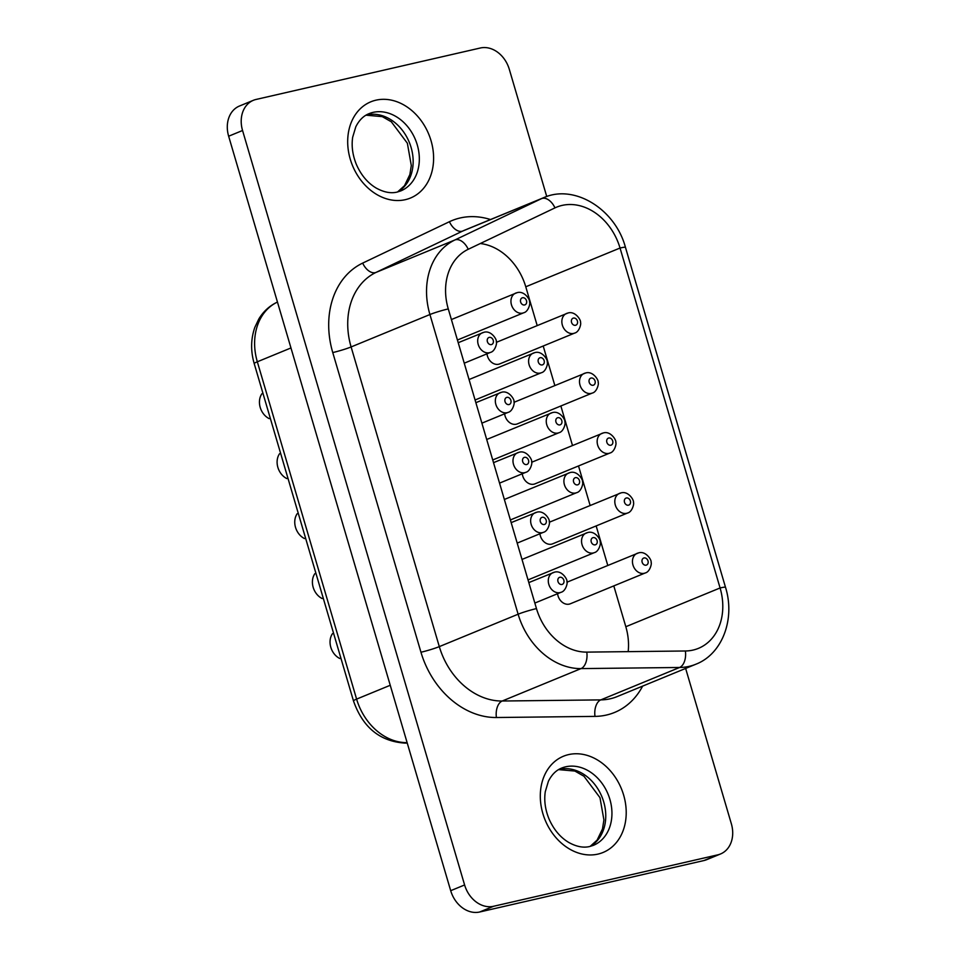 <?xml version="1.0" encoding="UTF-8"?>
<svg xmlns="http://www.w3.org/2000/svg" width="960" height="960" viewBox="0 0 960 960"><rect width="100%" height="100%" fill="white"/><g stroke="black" fill="none" stroke-linecap="round" stroke-linejoin="round"><path stroke-width="1.44" d="M557.592 593.712A10.608 8.412 67.6 0 0 569.256 604.116A10.608 8.412 67.6 0 0 570.3 603.792L645.252 572.964A10.608 8.412 -112.4 0 1 644.196 573.3A10.608 8.412 -112.4 0 1 633.192 565.704A10.608 8.412 -112.4 0 1 637.176 553.332A10.608 8.412 -112.4 0 1 638.22 553.008M539.94 533.736A10.608 8.412 67.6 0 0 551.604 544.152A10.608 8.412 67.6 0 0 552.648 543.816L627.6 513A10.608 8.412 -112.4 0 1 626.544 513.324A10.608 8.412 -112.4 0 1 615.54 505.728A10.608 8.412 -112.4 0 1 619.524 493.368A10.608 8.412 -112.4 0 1 620.58 493.032M486.984 353.832A10.608 8.412 67.6 0 0 498.648 364.236A10.608 8.412 67.6 0 0 499.704 363.912L574.644 333.084A10.608 8.412 -112.4 0 1 573.6 333.42A10.608 8.412 -112.4 0 1 562.584 325.824A10.608 8.412 -112.4 0 1 566.58 313.452A10.608 8.412 -112.4 0 1 567.624 313.128M504.636 413.796A10.608 8.412 67.6 0 0 516.3 424.212A10.608 8.412 67.6 0 0 517.356 423.876L592.296 393.06A10.608 8.412 -112.4 0 1 591.252 393.384A10.608 8.412 -112.4 0 1 580.236 385.788A10.608 8.412 -112.4 0 1 584.232 373.428A10.608 8.412 -112.4 0 1 585.276 373.092M522.288 473.772A10.608 8.412 67.6 0 0 533.952 484.176A10.608 8.412 67.6 0 0 534.996 483.852L609.948 453.024A10.608 8.412 -112.4 0 1 608.904 453.36A10.608 8.412 -112.4 0 1 597.888 445.764A10.608 8.412 -112.4 0 1 601.872 433.392A10.608 8.412 -112.4 0 1 602.928 433.068M685.38 650.988A54.768 43.392 67.6 0 0 692.988 650.088A54.768 43.392 67.6 0 0 698.412 648.372A54.768 43.392 67.6 0 0 720.084 587.964L620.04 248.028A54.768 43.392 67.6 0 0 562.116 205.404A54.768 43.392 67.6 0 0 556.692 207.12A54.768 43.392 67.6 0 0 554.964 207.888L468.228 249.288A54.768 43.392 67.6 0 0 448.272 308.916L536.472 608.592A54.768 43.392 67.6 0 0 586.788 652.116L685.38 650.988A13.692 7.968 89.3 0 1 679.596 667.476L600.792 699.888A68.46 54.24 67.6 0 0 617.076 696.624L695.892 664.212A68.46 54.24 -112.4 0 1 689.124 666.36A68.46 54.24 -112.4 0 1 679.596 667.476L581.004 668.604L502.188 701.016L600.792 699.888A13.692 7.968 -90.7 0 0 595.008 716.388L496.416 717.516A82.152 65.088 -112.4 0 1 420.96 652.236L332.76 352.56A82.152 65.088 -112.4 0 1 362.676 263.1L449.424 221.712A82.152 65.088 -112.4 0 1 460.14 217.98A82.152 65.088 -112.4 0 1 490.5 219.54M537.18 325.548L525.768 286.788A54.768 43.392 67.6 0 0 480.288 243.528M546.744 196.524L509.304 69.312A27.384 21.696 67.6 0 0 480.336 48L256.104 99.444A27.384 21.696 67.6 0 0 253.392 100.296L239.484 106.02A27.384 21.696 67.6 0 0 228.648 136.224L450.696 890.688A27.384 21.696 67.6 0 0 479.664 912L703.896 860.556A27.384 21.696 67.6 0 0 706.608 859.704L720.516 853.98A27.384 21.696 67.6 0 0 731.352 823.776L685.632 668.424M628.176 651.636A54.768 43.392 67.6 0 0 625.824 626.724L613.8 585.9M607.776 565.428L596.148 525.924M590.124 505.452L578.508 465.96M572.484 445.488L560.856 405.984M554.832 385.512L543.204 346.02M253.392 100.296A27.384 21.696 67.6 0 0 242.556 130.5L464.604 884.964A27.384 21.696 67.6 0 0 493.572 906.276L717.804 854.844A27.384 21.696 67.6 0 0 720.516 853.98M304.5 538.572A15.744 12.48 -112.4 0 1 297.192 513.72M286.848 478.596A15.744 12.48 -112.4 0 1 279.54 453.756M269.196 418.632A15.744 12.48 -112.4 0 1 261.888 393.78M322.152 598.536A15.744 12.48 -112.4 0 1 314.844 573.696M339.804 658.512A15.744 12.48 -112.4 0 1 332.484 633.66M593.352 845.364A41.76 33.084 67.6 0 0 609.036 796.704A41.76 33.084 67.6 0 0 565.704 766.8A41.76 33.084 67.6 0 0 561.576 768.108C556.104 770.268 551.712 774.66 548.4 781.26L545.28 791.7C543.972 800.484 545.208 809.532 548.964 818.82C553.668 829.512 560.268 837.384 568.776 842.46C576.468 846.72 583.476 848.064 589.812 846.48L593.352 845.364M568.62 754.596A52.032 41.22 -112.4 0 1 623.64 795.096A52.032 41.22 -112.4 0 1 597.9 854.112A52.032 41.22 -112.4 0 1 542.88 813.624A52.032 41.22 -112.4 0 1 568.62 754.596M558.696 769.548A41.76 33.084 -112.4 0 1 559.524 769.344A41.76 33.084 -112.4 0 1 602.088 797.196A41.76 33.084 -112.4 0 1 590.292 846.372M400.74 190.932A41.76 33.084 67.6 0 0 416.424 142.272A41.76 33.084 67.6 0 0 373.104 112.368A41.76 33.084 67.6 0 0 368.976 113.688C363.492 115.848 359.1 120.228 355.788 126.828L352.668 137.268C351.372 146.052 352.596 155.1 356.352 164.4C361.056 175.08 367.656 182.964 376.164 188.04C383.856 192.288 390.876 193.632 397.2 192.06L400.74 190.932M376.008 100.164A52.032 41.22 -112.4 0 1 431.028 140.664A52.032 41.22 -112.4 0 1 405.288 199.68A52.032 41.22 -112.4 0 1 350.268 159.192A52.032 41.22 -112.4 0 1 376.008 100.164M366.084 115.116A41.76 33.084 -112.4 0 1 366.924 114.912A41.76 33.084 -112.4 0 1 409.476 142.764A41.76 33.084 -112.4 0 1 397.68 191.94M528.828 582.588L554.46 572.184C562.008 569.868 567.828 580.008 566.904 581.544C567.9 582.456 565.872 591.192 561.084 592.272A10.608 8.412 -112.4 0 1 560.028 592.608A10.608 8.412 -112.4 0 1 549.024 585.012A10.608 8.412 -112.4 0 1 553.008 572.64A10.608 8.412 -112.4 0 1 554.064 572.316M561.972 584.472A3.768 2.988 67.6 0 0 563.832 580.2A3.768 2.988 67.6 0 0 559.848 577.272A3.768 2.988 67.6 0 0 557.988 581.544A3.768 2.988 67.6 0 0 561.972 584.472M511.176 522.624L536.808 512.22C544.356 509.904 550.176 520.044 549.252 521.58C550.248 522.48 548.22 531.228 543.432 532.308A10.608 8.412 -112.4 0 1 542.388 532.632A10.608 8.412 -112.4 0 1 531.372 525.036A10.608 8.412 -112.4 0 1 535.356 512.676A10.608 8.412 -112.4 0 1 536.412 512.34M544.32 524.496A3.768 2.988 67.6 0 0 546.18 520.224A3.768 2.988 67.6 0 0 542.196 517.296A3.768 2.988 67.6 0 0 540.336 521.568A3.768 2.988 67.6 0 0 544.32 524.496M458.22 342.708L483.852 332.304C491.4 329.988 497.232 340.128 496.296 341.676C497.292 342.576 495.276 351.312 490.476 352.392A10.608 8.412 -112.4 0 1 489.432 352.728A10.608 8.412 -112.4 0 1 478.428 345.132A10.608 8.412 -112.4 0 1 482.412 332.76A10.608 8.412 -112.4 0 1 483.456 332.436M491.364 344.592A3.768 2.988 67.6 0 0 493.236 340.32A3.768 2.988 67.6 0 0 489.252 337.392A3.768 2.988 67.6 0 0 487.392 341.664A3.768 2.988 67.6 0 0 491.364 344.592M475.872 402.684L501.504 392.28C509.052 389.964 514.884 400.104 513.948 401.64C514.944 402.54 512.928 411.288 508.128 412.368A10.608 8.412 -112.4 0 1 507.084 412.692A10.608 8.412 -112.4 0 1 496.068 405.096A10.608 8.412 -112.4 0 1 500.064 392.736A10.608 8.412 -112.4 0 1 501.108 392.4M509.016 404.556A3.768 2.988 67.6 0 0 510.876 400.296A3.768 2.988 67.6 0 0 506.904 397.356A3.768 2.988 67.6 0 0 505.032 401.628A3.768 2.988 67.6 0 0 509.016 404.556M646.14 565.164A3.768 2.988 67.6 0 0 648 560.892A3.768 2.988 67.6 0 0 644.016 557.964A3.768 2.988 67.6 0 0 642.156 562.236A3.768 2.988 67.6 0 0 646.14 565.164M522.012 559.428L587.712 532.548C595.26 530.232 601.092 540.372 600.156 541.908C601.152 542.82 599.136 551.556 594.336 552.636A10.608 8.412 -112.4 0 1 593.292 552.972A10.608 8.412 -112.4 0 1 582.276 545.364A10.608 8.412 -112.4 0 1 586.272 533.004A10.608 8.412 -112.4 0 1 587.316 532.668M595.224 544.836A3.768 2.988 67.6 0 0 597.084 540.564A3.768 2.988 67.6 0 0 593.112 537.624A3.768 2.988 67.6 0 0 591.24 541.896A3.768 2.988 67.6 0 0 595.224 544.836M628.488 505.188A3.768 2.988 67.6 0 0 630.348 500.916A3.768 2.988 67.6 0 0 626.364 497.988A3.768 2.988 67.6 0 0 624.504 502.26A3.768 2.988 67.6 0 0 628.488 505.188M504.36 499.464L570.06 472.572C577.608 470.256 583.44 480.408 582.504 481.944C583.5 482.844 581.484 491.592 576.696 492.66A10.608 8.412 -112.4 0 1 575.64 492.996A10.608 8.412 -112.4 0 1 564.636 485.4A10.608 8.412 -112.4 0 1 568.62 473.04A10.608 8.412 -112.4 0 1 569.664 472.704M577.572 484.86A3.768 2.988 67.6 0 0 579.444 480.588A3.768 2.988 67.6 0 0 575.46 477.66A3.768 2.988 67.6 0 0 573.6 481.932A3.768 2.988 67.6 0 0 577.572 484.86M575.532 325.284A3.768 2.988 67.6 0 0 577.404 321.012A3.768 2.988 67.6 0 0 573.42 318.084A3.768 2.988 67.6 0 0 571.548 322.356A3.768 2.988 67.6 0 0 575.532 325.284M451.404 319.548L517.116 292.668C524.664 290.352 530.484 300.492 529.56 302.028C530.556 302.94 528.528 311.676 523.74 312.756A10.608 8.412 -112.4 0 1 522.696 313.092A10.608 8.412 -112.4 0 1 511.68 305.484A10.608 8.412 -112.4 0 1 515.664 293.124A10.608 8.412 -112.4 0 1 516.72 292.788M524.628 304.956A3.768 2.988 67.6 0 0 526.488 300.684A3.768 2.988 67.6 0 0 522.504 297.756A3.768 2.988 67.6 0 0 520.644 302.028A3.768 2.988 67.6 0 0 524.628 304.956M593.184 385.248A3.768 2.988 67.6 0 0 595.044 380.976A3.768 2.988 67.6 0 0 591.072 378.048A3.768 2.988 67.6 0 0 589.2 382.32A3.768 2.988 67.6 0 0 593.184 385.248M469.056 379.524L534.768 352.632C542.316 350.316 548.136 360.468 547.212 362.004C548.208 362.904 546.18 371.652 541.392 372.72A10.608 8.412 -112.4 0 1 540.336 373.056A10.608 8.412 -112.4 0 1 529.332 365.46A10.608 8.412 -112.4 0 1 533.316 353.1A10.608 8.412 -112.4 0 1 534.372 352.764M542.28 364.92A3.768 2.988 67.6 0 0 544.14 360.648A3.768 2.988 67.6 0 0 540.156 357.72A3.768 2.988 67.6 0 0 538.296 361.992A3.768 2.988 67.6 0 0 542.28 364.92M493.524 462.648L519.156 452.244C526.704 449.928 532.524 460.068 531.6 461.604C532.596 462.516 530.568 471.252 525.78 472.332A10.608 8.412 -112.4 0 1 524.736 472.668A10.608 8.412 -112.4 0 1 513.72 465.072A10.608 8.412 -112.4 0 1 517.704 452.7A10.608 8.412 -112.4 0 1 518.76 452.376M526.668 464.532A3.768 2.988 67.6 0 0 528.528 460.26A3.768 2.988 67.6 0 0 524.544 457.332A3.768 2.988 67.6 0 0 522.684 461.604A3.768 2.988 67.6 0 0 526.668 464.532M610.836 445.224A3.768 2.988 67.6 0 0 612.696 440.952A3.768 2.988 67.6 0 0 608.712 438.024A3.768 2.988 67.6 0 0 606.852 442.296A3.768 2.988 67.6 0 0 610.836 445.224M486.708 439.488L552.408 412.608C559.968 410.292 565.788 420.432 564.852 421.968C565.86 422.88 563.832 431.616 559.044 432.696A10.608 8.412 -112.4 0 1 557.988 433.032A10.608 8.412 -112.4 0 1 546.984 425.424A10.608 8.412 -112.4 0 1 550.968 413.064A10.608 8.412 -112.4 0 1 552.012 412.728M559.932 424.896A3.768 2.988 67.6 0 0 561.792 420.624A3.768 2.988 67.6 0 0 557.808 417.696A3.768 2.988 67.6 0 0 555.948 421.956A3.768 2.988 67.6 0 0 559.932 424.896M586.788 652.116A13.692 7.968 89.3 0 1 581.004 668.604A68.46 54.24 -112.4 0 1 518.124 614.208L429.924 314.532A68.46 54.24 -112.4 0 1 454.86 239.988L541.596 198.6A68.46 54.24 -112.4 0 1 543.768 197.64C574.596 183.78 615.336 209.34 625.452 247.332A13.692 1.092 163.6 0 0 620.04 248.028L525.768 286.788M543.768 197.64L464.952 230.052A68.46 54.24 67.6 0 0 462.792 231.012L376.044 272.4A68.46 54.24 67.6 0 0 351.108 346.944L439.308 646.62A68.46 54.24 67.6 0 0 502.188 701.016A13.692 7.968 -90.7 0 0 496.416 717.516M554.964 207.888A13.692 8.352 64.5 0 0 541.596 198.6L462.792 231.012A13.692 8.352 -115.5 0 1 449.424 221.712M642.624 686.112A82.152 65.088 -112.4 0 1 595.008 716.388M242.556 130.5L228.648 136.224M464.604 884.964L450.696 890.688M493.572 906.276L479.664 912M717.804 854.844L703.896 860.556M468.228 249.288A13.692 8.352 64.5 0 0 454.86 239.988L376.044 272.4A13.692 8.352 -115.5 0 1 362.676 263.1M448.272 308.916A13.692 1.092 163.6 0 0 429.924 314.532L351.108 346.944A13.692 1.092 -16.4 0 1 332.76 352.56M536.472 608.592A13.692 1.092 163.6 0 0 518.124 614.208L439.308 646.62A13.692 1.092 -16.4 0 1 420.96 652.236M625.452 247.332L725.496 587.268A13.692 1.092 163.6 0 0 720.084 587.964L625.824 626.724M276.504 302.52A17.112 10.428 64.5 0 1 276.96 302.292A17.112 10.428 64.5 0 1 277.272 302.148L277.272 302.148A54.768 43.392 67.6 0 0 257.328 361.788L356.604 699.108A54.768 43.392 67.6 0 0 406.92 742.62L407.1 742.548M290.964 347.952L257.328 361.788A17.112 1.368 -16.4 0 0 254.196 363.564L353.472 700.884C362.688 727.26 379.764 741.336 404.676 743.088A17.112 9.96 89.3 0 0 406.92 742.62L407.124 742.62M353.472 700.884A17.112 1.368 -16.4 0 1 356.604 699.108L390.24 685.272M590.16 846.396L597.12 840.108L602.472 828.984L603.912 819.96L599.976 797.664L583.944 776.232L574.896 771.06L558.588 769.62M397.548 191.976L404.508 185.676L409.872 174.552L411.3 165.528L407.364 143.232L391.332 121.8L382.284 116.628L365.976 115.188M561.084 592.272L534.852 603.06M543.432 532.308L517.2 543.096M490.476 352.392L464.244 363.18M508.128 412.368L481.896 423.156M645.252 572.964C650.04 571.884 652.068 563.148 651.06 562.236C651.996 560.7 646.176 550.56 638.628 552.876L566.964 582.204M627.6 513C632.388 511.92 634.416 503.172 633.42 502.272C634.344 500.736 628.524 490.596 620.976 492.912L549.324 522.24M574.644 333.084C579.444 332.004 581.46 323.268 580.464 322.368C581.4 320.82 575.568 310.68 568.02 312.996L496.368 342.336M592.296 393.06C597.096 391.98 599.112 383.232 598.116 382.332C599.04 380.796 593.22 370.656 585.672 372.972L514.02 402.3M594.336 552.636L528.036 579.9M576.696 492.66L510.384 519.936M523.74 312.756L457.428 340.02M541.392 372.72L475.08 399.996M525.78 472.332L499.548 483.12M609.948 453.024C614.736 451.944 616.764 443.208 615.768 442.296C616.692 440.76 610.872 430.62 603.324 432.936L531.672 462.264M559.044 432.696L492.732 459.96M695.892 664.212C722.4 654 735.444 618.888 725.496 587.268M404.676 743.088L407.256 743.064M254.196 363.564C250.572 350.964 250.8 338.868 254.868 327.276L258.816 318.984C263.328 311.532 269.376 305.964 276.96 302.292L277.452 302.052"/></g></svg>
